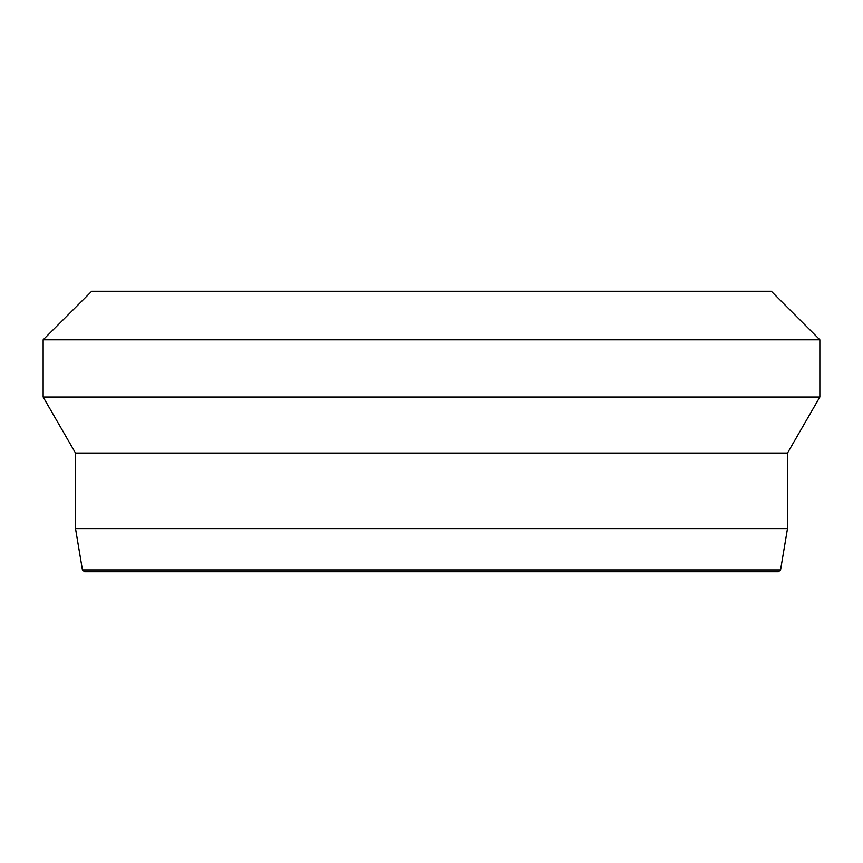 <?xml version="1.0" encoding="UTF-8"?>
<svg xmlns="http://www.w3.org/2000/svg" width="863" height="863" viewBox="0 0 863 863"><rect width="100%" height="100%" fill="white"/><g stroke="black" fill="none" stroke-linecap="round" stroke-linejoin="round"><path stroke-width="1.29" d="M431.5 571.738L778.437 571.738L780.573 569.936L82.427 569.936L84.563 571.738L431.5 571.738M780.573 569.936L787.488 528.588L75.513 528.588L82.427 569.936M43.15 339.806L819.85 339.806L819.85 397.023L43.15 397.023L43.15 339.806L91.694 291.263L771.306 291.263L819.85 339.806M787.488 528.588L787.488 453.075L75.513 453.075L75.513 528.588M787.488 453.075L819.85 397.023M75.513 453.075L43.15 397.023"/></g></svg>
